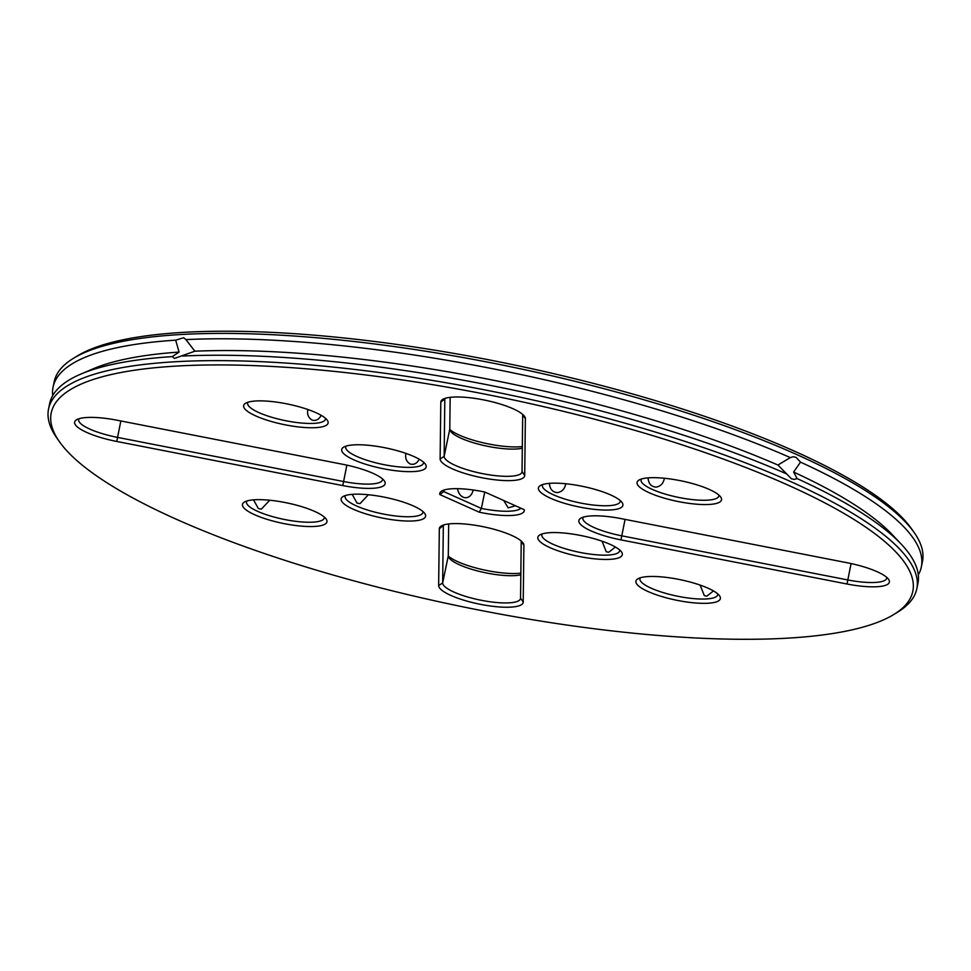 <?xml version="1.0" encoding="UTF-8"?>
<svg xmlns="http://www.w3.org/2000/svg" width="971" height="971" viewBox="0 0 971 971"><rect width="100%" height="100%" fill="white"/><g stroke="black" fill="none" stroke-linecap="round" stroke-linejoin="round"><path stroke-width="1.46" d="M918.299 574.893A443.346 107.259 -168.3 0 0 921.333 566.943L922.45 561.554A443.346 107.259 -168.3 0 0 914.16 532.521L911.563 528.819A439.936 106.434 -168.3 0 0 794.885 451.369A439.936 106.434 -168.3 0 0 77.182 356.029L73.323 358.396A443.346 107.259 -168.3 0 0 54.194 381.749L53.077 387.138A443.346 107.259 -168.3 0 0 52.701 395.634M520.844 573.169A43.125 10.438 11.7 0 1 481.203 569.297A43.125 10.438 11.7 0 1 448.335 556.128M522.325 446.563A43.125 10.438 11.7 0 1 482.684 442.691A43.125 10.438 11.7 0 1 449.804 429.522M914.16 532.521A443.346 107.259 -168.3 0 0 796.584 454.477A443.346 107.259 -168.3 0 0 73.323 358.396M520.832 574.82A39.726 9.613 11.7 0 1 480.863 571.761A39.726 9.613 11.7 0 1 449.088 557.876A39.726 9.613 11.7 0 1 448.299 555.728L448.675 523.952M522.313 448.214A39.726 9.613 11.7 0 1 482.344 445.143A39.726 9.613 11.7 0 1 450.568 431.27A39.726 9.613 11.7 0 1 449.779 429.121L450.156 397.345M921.333 566.943A443.346 107.259 -168.3 0 0 800.505 462.135L795.989 457.305L793.113 456.758L790.345 457.596A443.346 107.259 -168.3 0 0 185.898 339.595L183.689 337.726L175.678 340.166A443.346 107.259 -168.3 0 0 53.077 387.138M521.196 540.993A39.726 9.613 11.7 0 1 521.221 541.405L520.553 598.16A39.726 9.613 11.7 0 1 520.505 598.609A39.726 9.613 11.7 0 1 480.572 600.151A39.726 9.613 11.7 0 1 442.667 582.952L443.322 526.197A39.726 9.613 11.7 0 1 443.371 525.748A39.726 9.613 11.7 0 1 443.698 524.947M717.727 593.864A39.726 9.613 11.7 0 1 717.715 594.725A39.726 9.613 11.7 0 1 706.269 598.961A39.726 9.613 11.7 0 1 662.962 592.541A39.726 9.613 11.7 0 1 639.913 578.619A39.726 9.613 11.7 0 1 640.241 577.818M700.103 585.076L704.339 595.66L706.864 596.133L713.467 590.926M886.729 577.344A39.726 9.613 11.7 0 1 886.705 578.206A39.726 9.613 11.7 0 1 847.695 579.93L621.658 535.81A39.726 9.613 11.7 0 1 582.879 517.98A39.726 9.613 11.7 0 1 583.207 517.179M619.668 549.962A39.726 9.613 11.7 0 1 619.644 550.824A39.726 9.613 11.7 0 1 608.21 555.06A39.726 9.613 11.7 0 1 564.891 548.639A39.726 9.613 11.7 0 1 541.854 534.718A39.726 9.613 11.7 0 1 542.17 533.916M602.032 541.187L606.268 551.759L608.793 552.232L615.396 547.025M324.314 517.058A39.726 9.613 11.7 0 1 324.29 517.919A39.726 9.613 11.7 0 1 299.335 521.73A39.726 9.613 11.7 0 1 257.776 511.401A39.726 9.613 11.7 0 1 246.5 501.813A39.726 9.613 11.7 0 1 246.816 501.012M253.516 499.847L258.359 508.573L261.357 509.12L269.756 500.235M422.955 511.571A39.726 9.613 11.7 0 1 422.931 512.421A39.726 9.613 11.7 0 1 397.976 516.232A39.726 9.613 11.7 0 1 356.418 505.915A39.726 9.613 11.7 0 1 345.142 496.315A39.726 9.613 11.7 0 1 345.458 495.513M352.17 494.36L357 503.075L359.998 503.621L368.397 494.737M382.501 478.921A39.726 9.613 11.7 0 1 382.489 479.771A39.726 9.613 11.7 0 1 343.467 481.507L117.442 437.375A39.726 9.613 11.7 0 1 78.651 419.545A39.726 9.613 11.7 0 1 78.979 418.744M325.467 418.27A39.726 9.613 11.7 0 1 325.443 419.132A39.726 9.613 11.7 0 1 284.6 420.492A39.726 9.613 11.7 0 1 247.654 403.026A39.726 9.613 11.7 0 1 247.969 402.225M307.831 409.495C306.945 414.289 308.365 417.821 312.079 420.067C315.842 421.183 318.889 419.606 321.195 415.333M520.893 508.197A39.726 9.613 11.7 0 1 481.361 508.416L443.747 491.581L444.05 490.112M484.784 492.03L524.219 509.69A43.125 10.438 11.7 0 1 479.237 512.19L481.361 508.416L484.76 492.03A43.125 10.438 11.7 0 0 441.635 491.095A43.125 10.438 11.7 0 0 439.802 494.542L443.747 491.581A39.726 9.613 11.7 0 1 443.783 490.816A39.726 9.613 11.7 0 1 444.111 490.027M457.45 488.668A11.349 8.144 86.8 0 0 466.007 497.71A11.349 8.144 86.8 0 0 473.205 489.991M503.706 500.502L508.209 507.857L515.467 505.77M620.238 500.575A39.726 9.613 11.7 0 1 620.226 501.437A39.726 9.613 11.7 0 1 579.371 502.796A39.726 9.613 11.7 0 1 542.425 485.33A39.726 9.613 11.7 0 1 542.753 484.529M549.452 483.364C549.817 489.044 552.426 492.127 557.293 492.625C561.687 491.909 564.43 489.287 565.523 484.747L565.68 483.752M423.538 462.172A39.726 9.613 11.7 0 1 423.514 463.033A39.726 9.613 11.7 0 1 382.671 464.393A39.726 9.613 11.7 0 1 345.712 446.927A39.726 9.613 11.7 0 1 346.04 446.126M405.902 453.384C405.016 458.191 406.424 461.711 410.138 463.968C413.913 465.085 416.947 463.507 419.266 459.234M718.892 495.076A39.726 9.613 11.7 0 1 718.868 495.938A39.726 9.613 11.7 0 1 678.025 497.298A39.726 9.613 11.7 0 1 641.066 479.832A39.726 9.613 11.7 0 1 641.394 479.031M648.094 477.866C648.458 483.546 651.068 486.629 655.935 487.139C660.329 486.422 663.072 483.789 664.164 479.261L664.322 478.254M522.665 414.386A39.726 9.613 11.7 0 1 522.701 414.799L522.034 471.554A39.726 9.613 11.7 0 1 521.985 472.003A39.726 9.613 11.7 0 1 482.053 473.545A39.726 9.613 11.7 0 1 444.148 456.346L444.803 399.591A39.726 9.613 11.7 0 1 444.852 399.142A39.726 9.613 11.7 0 1 445.179 398.341M790.345 457.596L777.917 465.024L791.535 478.873L794.387 479.419L797.094 478.582L793.61 472.04L800.505 462.135M893.818 614.497A439.936 106.434 -168.3 0 0 787.906 485.063A439.936 106.434 -168.3 0 0 278.179 366.807A439.936 106.434 -168.3 0 0 59.437 441.696A439.936 106.434 -168.3 0 0 460.424 606.329A439.936 106.434 -168.3 0 0 893.818 614.497L897.677 612.131A443.346 107.259 -168.3 0 0 916.806 588.778L917.923 583.389A443.346 107.259 -168.3 0 0 901.173 544.1L892.191 534.584A431.998 104.504 -168.3 0 0 793.61 472.04M175.678 340.166L179.101 352.085A431.998 104.504 -168.3 0 0 92.67 369.016L80.642 374.175A443.346 107.259 -168.3 0 0 49.667 403.584L48.55 408.973A443.346 107.259 -168.3 0 0 56.84 437.994L59.437 441.696M179.101 352.085L172.28 356.612L174.416 358.445L194.88 351.199L185.898 339.595M194.88 351.199L194.88 351.199A431.998 104.504 -168.3 0 1 777.917 465.024M438.649 585.537L439.317 528.782A43.125 10.438 11.7 0 1 441.235 526.015A43.125 10.438 11.7 0 1 483.716 526.816A43.125 10.438 11.7 0 1 523.029 542.959A43.125 10.438 11.7 0 1 523.891 545.289L523.223 602.044A43.125 10.438 11.7 0 1 480.815 604.411A43.125 10.438 11.7 0 1 438.649 585.537L442.667 582.952L448.299 555.728M707.956 603.246A43.125 10.438 11.7 0 1 656.214 594.738A43.125 10.438 11.7 0 1 637.777 578.886A43.125 10.438 11.7 0 1 680.258 579.687A43.125 10.438 11.7 0 1 719.572 595.83A43.125 10.438 11.7 0 1 707.956 603.246M847.015 584.008L620.979 539.888A43.125 10.438 11.7 0 1 580.731 518.247A43.125 10.438 11.7 0 1 621.234 518.648L847.258 562.767A43.125 10.438 11.7 0 1 888.562 579.311A43.125 10.438 11.7 0 1 847.015 584.008L851.082 563.568M609.885 559.357A43.125 10.438 11.7 0 1 558.155 550.848A43.125 10.438 11.7 0 1 539.706 534.997A43.125 10.438 11.7 0 1 582.187 535.786A43.125 10.438 11.7 0 1 621.501 551.929A43.125 10.438 11.7 0 1 609.885 559.357M254.73 514.776A43.125 10.438 11.7 0 1 244.352 502.08A43.125 10.438 11.7 0 1 286.833 502.881A43.125 10.438 11.7 0 1 326.147 519.024A43.125 10.438 11.7 0 1 304.7 526.367A43.125 10.438 11.7 0 1 254.73 514.776M353.383 509.277A43.125 10.438 11.7 0 1 342.994 496.594A43.125 10.438 11.7 0 1 385.487 497.395A43.125 10.438 11.7 0 1 424.788 513.525A43.125 10.438 11.7 0 1 403.353 520.869A43.125 10.438 11.7 0 1 353.383 509.277M117.006 420.212L343.042 464.344A43.125 10.438 11.7 0 1 384.346 480.876A43.125 10.438 11.7 0 1 342.787 485.573L116.763 441.453A43.125 10.438 11.7 0 1 76.515 419.812A43.125 10.438 11.7 0 1 117.006 420.212M256.065 400.974A43.125 10.438 11.7 0 1 298.097 406.509A43.125 10.438 11.7 0 1 327.3 420.237A43.125 10.438 11.7 0 1 283.763 424.533A43.125 10.438 11.7 0 1 245.505 403.305A43.125 10.438 11.7 0 1 256.065 400.974M479.237 512.19L439.802 494.542M610.638 494.943A43.125 10.438 11.7 0 1 622.083 502.541A43.125 10.438 11.7 0 1 578.534 506.838A43.125 10.438 11.7 0 1 540.289 485.597A43.125 10.438 11.7 0 1 610.638 494.943M354.136 444.864A43.125 10.438 11.7 0 1 396.168 450.398A43.125 10.438 11.7 0 1 425.371 464.138A43.125 10.438 11.7 0 1 381.834 468.435A43.125 10.438 11.7 0 1 343.576 447.194A43.125 10.438 11.7 0 1 354.136 444.864M709.291 489.445A43.125 10.438 11.7 0 1 720.725 497.043A43.125 10.438 11.7 0 1 677.188 501.339A43.125 10.438 11.7 0 1 638.93 480.099A43.125 10.438 11.7 0 1 709.291 489.445M525.372 418.683L524.704 475.438A43.125 10.438 11.7 0 1 482.296 477.805A43.125 10.438 11.7 0 1 440.13 458.931L440.798 402.176A43.125 10.438 11.7 0 1 442.715 399.409A43.125 10.438 11.7 0 1 485.197 400.21A43.125 10.438 11.7 0 1 524.51 416.353A43.125 10.438 11.7 0 1 525.372 418.683L522.701 414.799M901.173 544.1A443.346 107.259 -168.3 0 0 797.094 478.582M786.947 474.042A443.346 107.259 -168.3 0 0 182.487 356.041M916.806 588.778A443.346 107.259 -168.3 0 0 790.94 481.701A443.346 107.259 -168.3 0 0 327.033 366.468A443.346 107.259 -168.3 0 0 48.55 408.973M172.28 356.612A443.346 107.259 -168.3 0 0 80.642 374.175M439.317 528.782L443.504 525.311M620.979 539.888L625.057 519.4M116.763 441.453L120.841 420.965M342.787 485.573L346.865 465.133M440.798 402.176L444.985 398.705M440.13 458.931L444.148 456.346L449.779 429.121M523.223 602.044L520.553 598.16M523.891 545.289L521.221 541.405M524.704 475.438L522.034 471.554"/></g></svg>
